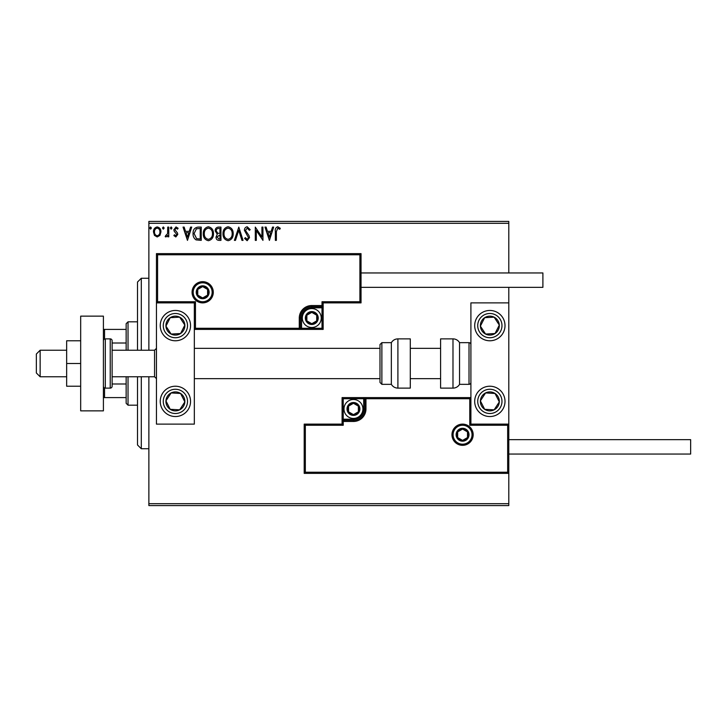 <?xml version="1.0" encoding="UTF-8"?>
<svg xmlns="http://www.w3.org/2000/svg" width="727" height="727" viewBox="0 0 727 727"><rect width="100%" height="100%" fill="white"/><g stroke="black" fill="none" stroke-linecap="round" stroke-linejoin="round"><path stroke-width="1.09" d="M159.949 235.366L157.205 236.966L154.451 235.375L153.461 231.931C153.433 229.178 154.678 227.515 157.205 226.942C159.722 227.515 160.967 229.178 160.94 231.931L159.949 235.366M168.764 227.106L168.764 236.802L167.746 236.802L167.746 235.375L165.965 236.966L165.193 236.638L165.683 235.603L167.583 233.694L167.746 227.106L168.764 227.106M175.834 236.966L173.862 235.593L174.462 234.757L175.77 235.775L176.752 234.476L174.198 231.241L173.862 229.741L176.016 226.942L178.115 228.251L177.533 229.15L176.125 228.133L174.88 229.687L177.443 232.931L177.77 234.43L175.834 236.966M198.153 227.106L201.234 227.106L201.234 240.364L196.072 239.892C193.918 238.401 192.919 236.293 193.073 233.567C192.919 229.741 194.618 227.587 198.153 227.106M220.953 227.106L220.953 240.364L219.081 240.364C217.055 240.264 216.037 239.174 216.028 237.084L217.264 234.258L215.174 230.877C215.192 228.687 216.228 227.433 218.3 227.106L220.953 227.106M238.801 227.106L243.054 240.364L241.946 240.364L238.72 230.314L235.493 240.364L234.385 240.364L238.801 227.106M261.929 227.106L262.947 227.106L262.947 240.364L256.313 230.477L256.313 240.364L255.295 240.364L255.295 227.106L261.929 236.975L261.929 227.106M276.378 231.549L276.378 240.364L275.351 240.364L275.351 231.413C274.951 229.005 275.751 227.46 277.778 226.769L280.286 228.296L279.768 229.323L277.796 228.133L276.378 231.549M148.871 223.316L148.871 221.426L508.791 221.426L508.791 223.316L148.871 223.316L148.871 350.241M148.871 376.759L148.871 503.684L508.791 503.684L508.791 505.574L148.871 505.574L148.871 503.684M508.791 223.316L508.791 272.952M508.791 287.347L508.791 302.877L470.905 302.877L470.905 424.123L508.791 424.123L508.791 302.877M507.655 472.232L508.791 473.368L304.204 473.368L304.204 424.123L305.34 425.259L305.34 472.232L507.655 472.232L507.655 425.259L508.791 424.123L508.791 503.684M269.408 240.364L264.982 227.106L266.1 227.106L267.454 231.359L271.18 231.359L272.543 227.106L273.652 227.106L269.408 240.364M247.216 226.769L250.197 229.668L249.37 230.341L247.289 228.133L245.435 230.377L248.988 235.593L249.515 237.611L247.144 240.71L244.581 238.465L245.381 237.647L247.162 239.347L248.498 237.674L244.417 230.359C244.436 228.369 245.362 227.169 247.216 226.769M233.194 233.676C233.267 237.465 231.595 239.81 228.16 240.71C224.652 239.892 222.925 237.575 222.998 233.74C222.925 229.959 224.625 227.633 228.078 226.769C231.54 227.606 233.24 229.905 233.194 233.676M213.474 233.676C213.547 237.465 211.866 239.81 208.44 240.71C204.932 239.892 203.206 237.575 203.278 233.74C203.206 229.959 204.905 227.633 208.358 226.769C211.821 227.606 213.52 229.905 213.474 233.676M187.466 240.364L183.04 227.106L184.158 227.106L185.512 231.359L189.238 231.359L190.601 227.106L191.71 227.106L187.466 240.364M171.99 228.042L171.145 229.15L170.291 228.042L171.145 226.942L171.99 228.042M164.175 228.042L163.321 229.15L162.475 228.042L163.321 226.942L164.175 228.042M151.425 228.042L150.571 229.15L149.726 228.042L150.571 226.942L151.425 228.042M267.89 232.722L269.326 237.175L270.744 232.722L267.89 232.722M224.016 233.749C223.961 236.784 225.334 238.647 228.114 239.347C230.886 238.61 232.24 236.729 232.177 233.685C232.222 230.668 230.868 228.814 228.114 228.133C225.315 228.814 223.952 230.686 224.016 233.749M218.882 239.01L219.936 239.01L219.936 234.757L217.046 237.057L218.882 239.01M219.418 233.394L219.936 233.394L219.936 228.469L218.772 228.469C217.146 228.442 216.292 229.25 216.192 230.877L217.8 233.24L219.418 233.394M204.296 233.749C204.242 236.784 205.614 238.647 208.395 239.347C211.166 238.61 212.52 236.729 212.457 233.685C212.502 230.668 211.148 228.814 208.395 228.133C205.596 228.814 204.232 230.686 204.296 233.749M200.216 239.01L200.216 228.469L196.39 228.805L194.091 233.576L196.608 238.638L200.216 239.01M185.948 232.722L187.384 237.175L188.802 232.722L185.948 232.722M154.487 231.922C154.442 233.976 155.351 235.266 157.205 235.775C159.059 235.266 159.967 233.976 159.922 231.922C159.967 229.868 159.059 228.605 157.205 228.133C155.342 228.605 154.433 229.868 154.487 231.922M175.398 310.456A15.158 15.158 0 0 1 190.547 325.614A15.158 15.158 0 0 1 175.398 340.772A15.158 15.158 0 0 1 160.24 325.614A15.158 15.158 0 0 1 175.398 310.456A15.158 15.158 0 0 0 162.703 333.902A15.158 15.158 0 0 0 183.686 338.3A15.158 15.158 0 0 0 188.084 317.326M175.398 416.544A15.158 15.158 0 0 0 190.547 401.386A15.158 15.158 0 0 0 175.398 386.228A15.158 15.158 0 0 0 160.24 401.386A15.158 15.158 0 0 0 188.084 409.674A15.158 15.158 0 0 0 175.398 386.228M194.336 302.877L194.336 424.123L156.45 424.123L156.45 302.877L194.336 302.877L195.472 301.741L195.472 328.268L194.336 329.404L301.56 329.404L301.56 328.268L322.016 328.268L322.016 307.803L311.783 307.803A10.233 10.233 0 0 0 301.56 318.035L301.56 328.268L300.415 328.268A1.136 1.136 0 0 1 299.279 329.404L299.279 318.035A12.504 12.504 0 0 1 311.783 305.531L322.016 305.531L322.016 301.741L359.901 301.741L359.901 254.768L361.037 253.632L361.037 302.877L323.151 302.877L323.151 305.531L322.016 305.531L322.016 306.667L311.783 306.667A11.368 11.368 0 0 0 300.415 318.035L300.415 328.268L195.472 328.268M489.853 416.544A15.158 15.158 0 0 1 474.695 401.386A15.158 15.158 0 0 1 489.853 386.228A15.158 15.158 0 0 1 505.011 401.386A15.158 15.158 0 0 1 489.853 416.544M489.853 310.456A15.158 15.158 0 0 0 474.695 325.614A15.158 15.158 0 0 0 489.853 340.772A15.158 15.158 0 0 0 505.011 325.614A15.158 15.158 0 0 0 489.853 310.456A15.158 15.158 0 0 1 498.14 338.3M40.139 376.759L36.35 372.969L36.35 354.031L40.139 350.241L40.139 376.759L66.657 376.759M112.122 376.759L154.56 376.759L154.56 350.241L156.45 348.342M453.103 434.728A9.469 9.469 0 0 0 462.572 444.197A9.469 9.469 0 0 0 472.041 434.728A9.469 9.469 0 0 0 462.572 425.259A9.469 9.469 0 0 0 453.103 434.728M304.204 424.123L342.09 424.123L342.09 421.469L343.235 421.469L343.235 425.259L305.34 425.259M353.458 419.197L353.458 420.333L343.235 420.333A1.136 1.136 0 0 0 342.09 421.469L342.09 397.596L363.691 397.596L363.691 398.732L343.235 398.732L343.235 419.197L353.458 419.197A10.233 10.233 0 0 0 363.691 408.965L363.691 398.732L364.827 398.732A1.136 1.136 0 0 1 365.963 397.596L363.691 397.596M353.458 421.469L353.458 420.333A11.368 11.368 0 0 0 364.827 408.965L364.827 398.732L365.963 398.732L365.963 397.596L470.905 397.596L469.769 398.732L365.963 398.732L365.963 408.965A12.504 12.504 0 0 1 353.458 421.469L343.235 421.469L343.235 419.197L342.09 419.197M305.34 472.232L304.204 473.368M342.09 424.123L343.235 425.259M507.655 425.259L469.769 425.259L470.905 424.123M342.09 397.596L343.235 398.732M212.148 292.272A9.469 9.469 0 0 0 202.669 282.803A9.469 9.469 0 0 0 193.2 292.272A9.469 9.469 0 0 0 202.669 301.741A9.469 9.469 0 0 0 212.148 292.272M359.901 254.768L157.586 254.768L157.586 301.741L156.45 302.877L156.45 253.632L361.037 253.632M323.151 307.803L322.016 307.803L322.016 306.667A1.136 1.136 0 0 0 323.151 305.531L323.151 329.404L301.56 329.404M361.037 302.877L359.901 301.741M323.151 302.877L322.016 301.741M157.586 254.768L156.45 253.632M323.151 329.404L322.016 328.268M317.472 318.035A5.68 5.68 0 0 0 306.867 315.191A5.68 5.68 0 0 0 311.783 323.715A5.68 5.68 0 0 0 317.472 318.035M316.708 318.035L316.708 315.191L311.783 312.356L306.867 315.191L306.867 320.88L311.783 323.715L316.708 320.88L316.708 318.035M302.314 318.035A9.469 9.469 0 0 1 311.783 308.566A9.469 9.469 0 0 1 321.252 318.035A9.469 9.469 0 0 1 311.783 327.504A9.469 9.469 0 0 1 302.314 318.035M306.867 315.191L306.867 320.88L311.783 323.715L316.708 320.88L316.708 315.191L311.783 312.356M359.147 408.965A5.68 5.68 0 0 0 348.542 406.12A5.68 5.68 0 0 0 353.458 414.644A5.68 5.68 0 0 0 359.147 408.965M358.384 408.965L358.384 406.12L353.458 403.285L348.542 406.12L348.542 411.809L353.458 414.644L358.384 411.809L358.384 408.965M343.989 408.965A9.469 9.469 0 0 1 353.458 399.496A9.469 9.469 0 0 1 362.927 408.965A9.469 9.469 0 0 1 353.458 418.434A9.469 9.469 0 0 1 343.989 408.965M348.542 406.12L348.542 411.809L353.458 414.644L358.384 411.809L358.384 406.12L353.458 403.285M468.261 434.728A5.68 5.68 0 0 0 457.656 431.883A5.68 5.68 0 0 0 462.572 440.408A5.68 5.68 0 0 0 468.261 434.728M467.497 434.728L467.497 431.883L462.572 429.048L457.656 431.883L457.656 437.572L462.572 440.408L467.497 437.572L467.497 434.728M457.656 431.883L457.656 437.572L462.572 440.408M467.497 437.572L467.497 431.883M208.358 292.272A5.68 5.68 0 0 0 197.753 289.428A5.68 5.68 0 0 0 202.669 297.952A5.68 5.68 0 0 0 208.358 292.272M207.595 292.272L207.595 289.428L202.669 286.592L197.753 289.428L197.753 295.117L202.669 297.952L207.595 295.117L207.595 292.272M197.753 289.428L197.753 295.117L202.669 297.952L207.595 295.117L207.595 289.428M167.464 396.206A9.469 9.469 0 0 0 179.669 409.837A9.469 9.469 0 0 0 180.578 393.461A9.469 9.469 0 0 0 167.464 396.206M168.528 396.897L165.938 400.868L170.209 409.319L179.669 409.837L184.849 401.904L180.578 393.461L171.118 392.934L168.528 396.897M167.101 414.072A15.158 15.158 0 0 1 162.703 393.098M165.938 400.868L170.209 409.319L179.669 409.837L184.849 401.904L180.578 393.461L171.118 392.934L165.938 400.868M481.919 396.206A9.469 9.469 0 0 0 494.133 409.837A9.469 9.469 0 0 0 495.032 393.461A9.469 9.469 0 0 0 481.919 396.206M482.982 396.897L480.393 400.868L484.673 409.319L494.133 409.837L499.313 401.904L495.032 393.461L485.572 392.934L482.982 396.897M480.393 400.868L484.673 409.319L494.133 409.837L499.313 401.904L495.032 393.461L485.572 392.934L480.393 400.868M497.777 320.434A9.469 9.469 0 0 0 480.393 326.132A9.469 9.469 0 0 0 495.032 333.539A9.469 9.469 0 0 0 497.777 320.434M496.723 321.125L494.133 317.163L484.673 317.681L480.393 326.132L485.572 334.066L495.032 333.539L499.313 325.096L496.723 321.125M489.853 340.772A15.158 15.158 0 0 1 477.166 333.902M494.133 317.163L484.673 317.681L480.393 326.132L485.572 334.066L495.032 333.539L499.313 325.096L494.133 317.163M183.322 320.434A9.469 9.469 0 0 0 165.938 326.132A9.469 9.469 0 0 0 180.578 333.539A9.469 9.469 0 0 0 183.322 320.434M182.259 321.125L179.669 317.163L170.209 317.681L165.938 326.132L171.118 334.066L180.578 333.539L184.849 325.096L182.259 321.125M179.669 317.163L170.209 317.681L165.938 326.132L171.118 334.066L180.578 333.539L184.849 325.096L179.669 317.163M452.985 388.127A7.579 7.579 0 0 0 459.546 384.338L459.546 342.662A7.579 7.579 0 0 0 452.985 338.873L440.598 338.873L440.598 388.127L452.985 388.127L452.985 338.873M459.546 384.338L469.015 384.338A1.89 1.89 0 0 0 470.905 382.447M469.015 384.338L469.015 342.662A1.89 1.89 0 0 1 470.905 344.553M469.015 342.662L459.546 342.662M397.905 388.127L410.292 388.127L410.292 338.873L397.905 338.873L397.905 388.127C395.043 388.036 392.862 386.773 391.344 384.338L391.344 342.662L381.875 342.662L381.875 384.338L379.985 382.447L379.985 344.553L381.875 342.662M379.985 357.093L379.985 348.342L194.336 348.342M508.791 439.653L690.65 439.653L690.65 454.048L508.791 454.048M361.037 272.952L542.896 272.952L542.896 287.347L361.037 287.347M80.679 363.5L66.657 363.5L66.657 386.228L80.679 386.228M66.657 363.5L66.657 340.772L80.679 340.772M80.679 410.855L80.679 316.145L103.407 316.145L103.407 410.855L80.679 410.855M105.306 338.873L105.306 388.127L110.231 388.127A1.89 1.89 0 0 0 112.122 386.228L112.122 340.772A1.89 1.89 0 0 0 110.231 338.873L105.306 338.873A1.89 1.89 0 0 0 103.407 340.772M105.306 388.127A1.89 1.89 0 0 1 103.407 386.228M141.292 376.759L141.292 448.741L137.503 444.96L137.503 376.759M137.503 350.241L137.503 282.04L141.292 278.259L141.292 350.241M128.034 376.759L128.034 405.175L126.144 403.285L126.144 376.759M126.144 350.241L126.144 323.715L128.034 321.825L128.034 350.241M128.034 405.175L137.503 405.175M128.034 321.825L137.503 321.825M126.144 397.596L103.407 397.596M126.144 383.992L112.122 383.992M126.144 343.008L112.122 343.008M103.407 329.404L104.543 329.404L104.543 339.036M126.144 329.404L104.543 329.404M104.543 387.964L104.543 397.596M473.177 434.728A10.605 10.605 0 0 1 462.572 445.333A10.605 10.605 0 0 1 451.967 434.728A10.605 10.605 0 0 1 462.572 424.123A10.605 10.605 0 0 1 473.177 434.728M469.769 425.259L469.769 398.732M363.691 408.965L365.963 408.965M192.064 292.272A10.605 10.605 0 0 1 202.669 281.667A10.605 10.605 0 0 1 213.284 292.272A10.605 10.605 0 0 1 202.669 302.877A10.605 10.605 0 0 1 192.064 292.272M157.586 301.741L195.472 301.741M311.783 307.803L311.783 305.531M301.56 318.035L299.279 318.035M318.226 318.035A6.443 6.443 0 0 0 311.783 311.592A6.443 6.443 0 0 0 305.34 318.035A6.443 6.443 0 0 0 311.783 324.478A6.443 6.443 0 0 0 318.226 318.035M359.901 408.965A6.443 6.443 0 0 0 353.458 402.522A6.443 6.443 0 0 0 347.015 408.965A6.443 6.443 0 0 0 353.458 415.408A6.443 6.443 0 0 0 359.901 408.965M469.015 434.728A6.443 6.443 0 0 0 462.572 428.285A6.443 6.443 0 0 0 456.129 434.728A6.443 6.443 0 0 0 462.572 441.171A6.443 6.443 0 0 0 469.015 434.728M209.112 292.272A6.443 6.443 0 0 0 202.669 285.829A6.443 6.443 0 0 0 196.235 292.272A6.443 6.443 0 0 0 202.669 298.715A6.443 6.443 0 0 0 209.112 292.272M165.247 394.752A12.123 12.123 0 0 0 168.764 411.537A12.123 12.123 0 0 0 185.539 408.02A12.123 12.123 0 0 0 182.023 391.235A12.123 12.123 0 0 0 165.247 394.752M479.702 394.752A12.123 12.123 0 0 0 483.219 411.537A12.123 12.123 0 0 0 500.003 408.02A12.123 12.123 0 0 0 496.486 391.235A12.123 12.123 0 0 0 479.702 394.752M500.003 318.98A12.123 12.123 0 0 0 483.219 315.463A12.123 12.123 0 0 0 479.702 332.248A12.123 12.123 0 0 0 496.486 335.765A12.123 12.123 0 0 0 500.003 318.98M185.539 318.98A12.123 12.123 0 0 0 168.764 315.463A12.123 12.123 0 0 0 165.247 332.248A12.123 12.123 0 0 0 182.023 335.765A12.123 12.123 0 0 0 185.539 318.98M110.231 388.127L110.231 338.873M154.56 376.759L156.45 378.658M440.598 378.658L410.292 378.658M379.985 378.658L194.336 378.658M440.598 348.342L410.292 348.342M40.139 350.241L66.657 350.241M112.122 350.241L154.56 350.241M381.875 384.338L391.344 384.338M397.905 338.873C395.043 338.964 392.862 340.227 391.344 342.662M141.292 278.259L148.871 278.259M141.292 448.741L148.871 448.741"/></g></svg>

